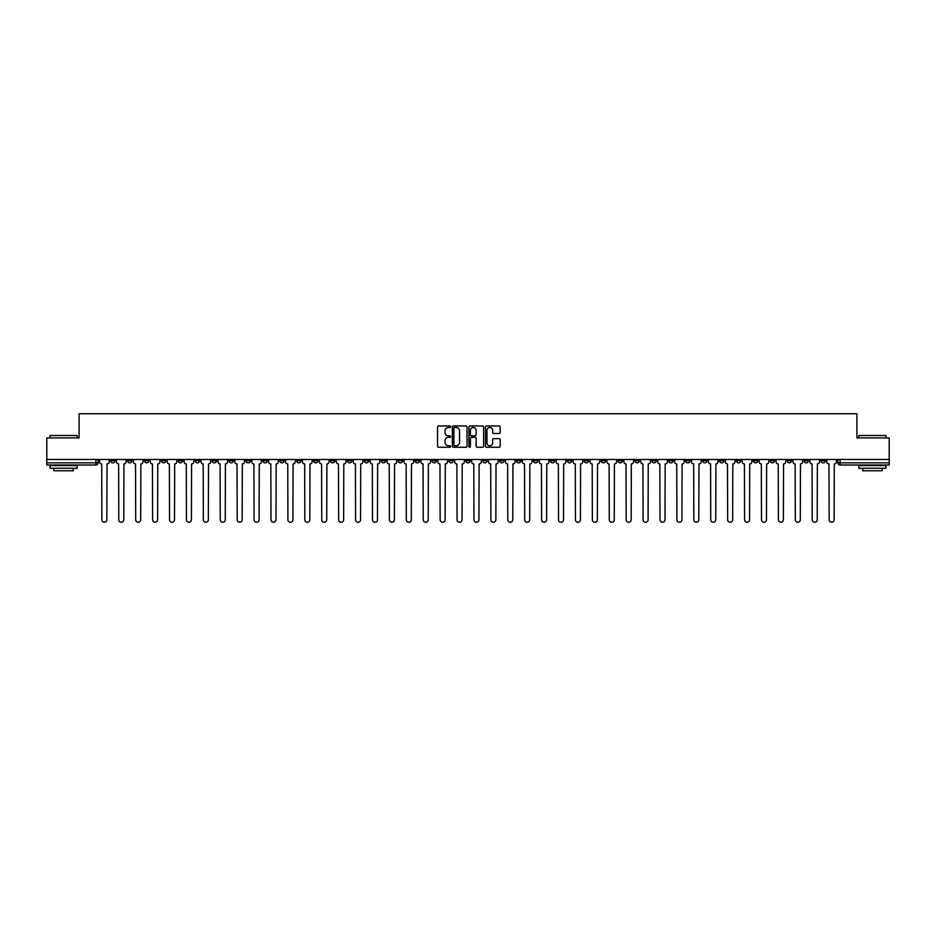 <?xml version="1.0" encoding="UTF-8"?>
<svg xmlns="http://www.w3.org/2000/svg" width="936" height="936" viewBox="0 0 936 936"><rect width="100%" height="100%" fill="white"/><g stroke="black" fill="none" stroke-linecap="round" stroke-linejoin="round"><path stroke-width="1.4" d="M450.649 426.711A0.749 0.749 0 0 0 449.912 425.974L438.598 425.974A1.065 1.065 0 0 0 437.533 427.038L437.533 446.191A1.065 1.065 0 0 0 438.598 447.256L449.912 447.256A0.749 0.749 0 0 0 450.649 446.507A0.749 0.749 0 0 0 449.912 445.77L448.449 445.77A3.405 3.405 0 0 1 445.045 442.365L445.045 440.762A3.405 3.405 0 0 1 448.449 437.358L449.912 437.358A0.749 0.749 0 0 0 450.649 436.609A0.749 0.749 0 0 0 449.912 435.872L448.449 435.872A3.405 3.405 0 0 1 445.045 432.467L445.045 430.864A3.405 3.405 0 0 1 448.449 427.459L449.912 427.459A0.749 0.749 0 0 0 450.649 426.711M668.784 459.494L668.784 460.688L673.124 460.688A2.164 2.164 0 0 1 670.96 462.852A2.164 2.164 0 0 1 668.784 460.688L668.784 459.494M567.31 459.494L567.31 460.688L571.65 460.688A2.164 2.164 0 0 1 569.474 462.852A2.164 2.164 0 0 1 567.31 460.688L567.31 459.494M550.391 459.494L550.391 460.688L554.732 460.688A2.164 2.164 0 0 1 552.568 462.852A2.164 2.164 0 0 1 550.391 460.688L550.391 459.494M448.917 459.494L448.917 460.688L453.258 460.688A2.164 2.164 0 0 1 451.082 462.852A2.164 2.164 0 0 1 448.917 460.688L448.917 459.494M432.011 459.494L432.011 460.688L436.34 460.688A2.164 2.164 0 0 1 434.175 462.852A2.164 2.164 0 0 1 432.011 460.688L432.011 459.494M415.093 459.494L415.093 460.688L419.433 460.688A2.164 2.164 0 0 1 417.257 462.852A2.164 2.164 0 0 1 415.093 460.688L415.093 459.494M381.268 459.494L381.268 460.688L385.609 460.688A2.164 2.164 0 0 1 383.432 462.852A2.164 2.164 0 0 1 381.268 460.688L381.268 459.494M347.443 460.688L347.443 459.494L347.443 460.688A2.164 2.164 0 0 0 349.608 462.852A2.164 2.164 0 0 1 347.443 460.688L351.772 460.688A2.164 2.164 0 0 1 349.608 462.852A2.164 2.164 0 0 0 351.772 460.688L351.772 459.494L351.772 460.688M330.525 460.688L330.525 459.494L330.525 460.688A2.164 2.164 0 0 0 332.701 462.852A2.164 2.164 0 0 1 330.525 460.688L334.866 460.688A2.164 2.164 0 0 1 332.701 462.852M313.618 460.688L313.618 459.494L313.618 460.688A2.164 2.164 0 0 0 315.783 462.852A2.164 2.164 0 0 1 313.618 460.688L317.947 460.688A2.164 2.164 0 0 1 315.783 462.852A2.164 2.164 0 0 0 317.947 460.688L317.947 459.494L317.947 460.688M296.7 459.494L296.7 460.688L301.041 460.688A2.164 2.164 0 0 1 298.865 462.852A2.164 2.164 0 0 1 296.7 460.688L296.7 459.494M279.794 459.494L279.794 460.688L284.123 460.688A2.164 2.164 0 0 1 281.958 462.852A2.164 2.164 0 0 1 279.794 460.688L279.794 459.494M262.876 459.494L262.876 460.688L267.216 460.688A2.164 2.164 0 0 1 265.04 462.852A2.164 2.164 0 0 1 262.876 460.688L262.876 459.494M245.957 460.688L245.957 459.494L245.957 460.688A2.164 2.164 0 0 0 248.134 462.852A2.164 2.164 0 0 1 245.957 460.688L250.298 460.688A2.164 2.164 0 0 1 248.134 462.852M212.133 460.688L212.133 459.494L212.133 460.688A2.164 2.164 0 0 0 214.309 462.852A2.164 2.164 0 0 1 212.133 460.688L216.473 460.688A2.164 2.164 0 0 1 214.309 462.852A2.164 2.164 0 0 0 216.473 460.688L216.473 459.494L216.473 460.688M195.226 460.688L195.226 459.494L195.226 460.688A2.164 2.164 0 0 0 197.391 462.852A2.164 2.164 0 0 1 195.226 460.688L199.555 460.688A2.164 2.164 0 0 1 197.391 462.852A2.164 2.164 0 0 0 199.555 460.688L199.555 459.494L199.555 460.688M178.308 460.688L178.308 459.494L178.308 460.688A2.164 2.164 0 0 0 180.472 462.852A2.164 2.164 0 0 1 178.308 460.688L182.649 460.688A2.164 2.164 0 0 1 180.472 462.852A2.164 2.164 0 0 0 182.649 460.688L182.649 459.494L182.649 460.688M161.401 460.688L161.401 459.494L161.401 460.688A2.164 2.164 0 0 0 163.566 462.852A2.164 2.164 0 0 1 161.401 460.688L165.731 460.688A2.164 2.164 0 0 1 163.566 462.852M144.483 460.688L144.483 459.494L144.483 460.688A2.164 2.164 0 0 0 146.648 462.852A2.164 2.164 0 0 1 144.483 460.688L148.824 460.688A2.164 2.164 0 0 1 146.648 462.852A2.164 2.164 0 0 0 148.824 460.688L148.824 459.494L148.824 460.688M127.565 460.688L127.565 459.494L127.565 460.688A2.164 2.164 0 0 0 129.741 462.852A2.164 2.164 0 0 1 127.565 460.688L131.906 460.688A2.164 2.164 0 0 1 129.741 462.852A2.164 2.164 0 0 0 131.906 460.688L131.906 459.494L131.906 460.688M499.099 433.473A1.065 1.065 0 0 0 500.163 432.409L500.163 427.038A1.065 1.065 0 0 0 499.099 425.974L486.544 425.974A1.065 1.065 0 0 0 485.48 427.038L485.48 446.191A1.065 1.065 0 0 0 486.544 447.256L499.099 447.256A1.065 1.065 0 0 0 500.163 446.191L500.163 439.698A1.065 1.065 0 0 0 499.099 438.633L493.728 438.633A1.065 1.065 0 0 0 492.664 439.698L492.664 442.915A2.843 2.843 0 0 1 489.82 445.77A2.843 2.843 0 0 1 486.966 442.915L486.966 430.303A2.843 2.843 0 0 1 489.82 427.459A2.843 2.843 0 0 1 492.664 430.303L492.664 432.409A1.065 1.065 0 0 0 493.728 433.473L499.099 433.473M46.8 459.494L46.8 437.919L79.104 437.919L79.104 413.735L856.896 413.735L856.896 437.919L889.2 437.919L889.2 459.494L46.8 459.494L46.8 462.852L98.081 462.852L98.081 459.494L98.081 462.852A2.164 2.164 0 0 1 95.917 465.016L46.8 465.016L46.8 462.852M467.064 427.038A1.065 1.065 0 0 0 465.999 425.974L453.445 425.974A1.065 1.065 0 0 0 452.38 427.038L452.38 446.191A1.065 1.065 0 0 0 453.445 447.256L465.999 447.256A1.065 1.065 0 0 0 467.064 446.191L467.064 427.038M470.001 425.974L482.555 425.974A1.065 1.065 0 0 1 483.62 427.038L483.62 446.191A1.065 1.065 0 0 1 482.555 447.256L477.173 447.256A1.065 1.065 0 0 1 476.12 446.191L476.12 438.422A1.065 1.065 0 0 0 475.055 437.358L471.487 437.358A1.065 1.065 0 0 0 470.422 438.422L470.422 446.507A0.749 0.749 0 0 1 469.673 447.256A0.749 0.749 0 0 1 468.936 446.507L468.936 427.038A1.065 1.065 0 0 1 470.001 425.974M837.919 459.494L837.919 462.852L889.2 462.852L889.2 465.016L840.083 465.016A2.164 2.164 0 0 1 837.919 462.852M889.2 459.494L889.2 462.852M825.341 459.494L825.341 460.688A2.164 2.164 0 0 1 823.177 462.852A2.164 2.164 0 0 1 821.001 460.688L825.341 460.688M821.001 459.494L821.001 460.688M808.435 459.494L808.435 460.688A2.164 2.164 0 0 1 806.259 462.852A2.164 2.164 0 0 1 804.094 460.688A2.164 2.164 0 0 0 806.259 462.852A2.164 2.164 0 0 0 808.435 460.688L804.094 460.688L804.094 459.494M791.517 459.494L791.517 460.688A2.164 2.164 0 0 1 789.352 462.852A2.164 2.164 0 0 1 787.176 460.688L791.517 460.688M787.176 459.494L787.176 460.688M774.598 459.494L774.598 460.688A2.164 2.164 0 0 1 772.434 462.852A2.164 2.164 0 0 1 770.269 460.688L774.598 460.688M770.269 459.494L770.269 460.688M757.692 460.688L757.692 459.494L757.692 460.688A2.164 2.164 0 0 1 755.527 462.852A2.164 2.164 0 0 1 753.351 460.688L757.692 460.688A2.164 2.164 0 0 1 755.527 462.852M753.351 459.494L753.351 460.688M740.774 459.494L740.774 460.688A2.164 2.164 0 0 1 738.609 462.852A2.164 2.164 0 0 1 736.445 460.688A2.164 2.164 0 0 0 738.609 462.852M736.445 459.494L736.445 460.688L740.774 460.688M723.867 459.494L723.867 460.688A2.164 2.164 0 0 1 721.691 462.852A2.164 2.164 0 0 1 719.527 460.688L723.867 460.688A2.164 2.164 0 0 1 721.691 462.852M719.527 459.494L719.527 460.688M706.949 459.494L706.949 460.688A2.164 2.164 0 0 1 704.785 462.852A2.164 2.164 0 0 1 702.62 460.688A2.164 2.164 0 0 0 704.785 462.852M702.62 459.494L702.62 460.688L706.949 460.688M690.043 459.494L690.043 460.688A2.164 2.164 0 0 1 687.866 462.852A2.164 2.164 0 0 1 685.702 460.688L690.043 460.688M685.702 459.494L685.702 460.688M673.124 459.494L673.124 460.688A2.164 2.164 0 0 1 670.96 462.852M656.206 459.494L656.206 460.688A2.164 2.164 0 0 1 654.042 462.852A2.164 2.164 0 0 1 651.877 460.688L656.206 460.688M651.877 459.494L651.877 460.688M639.3 459.494L639.3 460.688A2.164 2.164 0 0 1 637.135 462.852A2.164 2.164 0 0 1 634.959 460.688L639.3 460.688M634.959 459.494L634.959 460.688M622.381 459.494L622.381 460.688A2.164 2.164 0 0 1 620.217 462.852A2.164 2.164 0 0 1 618.053 460.688A2.164 2.164 0 0 0 620.217 462.852M618.053 459.494L618.053 460.688L622.381 460.688M605.475 459.494L605.475 460.688A2.164 2.164 0 0 1 603.299 462.852A2.164 2.164 0 0 1 601.134 460.688L605.475 460.688M601.134 459.494L601.134 460.688M588.557 459.494L588.557 460.688A2.164 2.164 0 0 1 586.392 462.852A2.164 2.164 0 0 1 584.228 460.688L588.557 460.688M584.228 459.494L584.228 460.688M571.65 459.494L571.65 460.688M554.732 459.494L554.732 460.688L554.732 459.494M537.826 459.494L537.826 460.688A2.164 2.164 0 0 1 535.649 462.852A2.164 2.164 0 0 1 533.485 460.688L537.826 460.688M533.485 459.494L533.485 460.688M520.907 459.494L520.907 460.688A2.164 2.164 0 0 1 518.743 462.852A2.164 2.164 0 0 1 516.567 460.688L520.907 460.688M516.567 459.494L516.567 460.688M503.989 459.494L503.989 460.688A2.164 2.164 0 0 1 501.825 462.852A2.164 2.164 0 0 1 499.66 460.688L503.989 460.688M499.66 459.494L499.66 460.688M487.083 459.494L487.083 460.688A2.164 2.164 0 0 1 484.918 462.852A2.164 2.164 0 0 1 482.742 460.688L487.083 460.688M482.742 459.494L482.742 460.688M470.164 459.494L470.164 460.688A2.164 2.164 0 0 1 468 462.852A2.164 2.164 0 0 1 465.835 460.688L470.164 460.688M465.835 459.494L465.835 460.688M453.258 459.494L453.258 460.688A2.164 2.164 0 0 1 451.082 462.852M436.34 459.494L436.34 460.688M419.433 460.688L419.433 459.494L419.433 460.688A2.164 2.164 0 0 1 417.257 462.852M402.515 459.494L402.515 460.688A2.164 2.164 0 0 1 400.351 462.852A2.164 2.164 0 0 1 398.174 460.688A2.164 2.164 0 0 0 400.351 462.852A2.164 2.164 0 0 0 402.515 460.688L398.174 460.688L398.174 459.494M385.609 460.688L385.609 459.494L385.609 460.688A2.164 2.164 0 0 1 383.432 462.852M368.69 459.494L368.69 460.688A2.164 2.164 0 0 1 366.526 462.852A2.164 2.164 0 0 1 364.35 460.688A2.164 2.164 0 0 0 366.526 462.852M364.35 459.494L364.35 460.688L368.69 460.688M334.866 459.494L334.866 460.688L334.866 459.494M301.041 460.688L301.041 459.494L301.041 460.688A2.164 2.164 0 0 1 298.865 462.852M284.123 460.688L284.123 459.494L284.123 460.688A2.164 2.164 0 0 1 281.958 462.852M267.216 460.688L267.216 459.494L267.216 460.688A2.164 2.164 0 0 1 265.04 462.852M250.298 459.494L250.298 460.688L250.298 459.494M233.38 460.688L233.38 459.494L233.38 460.688A2.164 2.164 0 0 1 231.215 462.852A2.164 2.164 0 0 1 229.051 460.688L233.38 460.688A2.164 2.164 0 0 1 231.215 462.852M229.051 459.494L229.051 460.688M165.731 459.494L165.731 460.688L165.731 459.494M114.999 459.494L114.999 460.688A2.164 2.164 0 0 1 112.823 462.852A2.164 2.164 0 0 1 110.659 460.688A2.164 2.164 0 0 0 112.823 462.852A2.164 2.164 0 0 0 114.999 460.688L114.999 459.494M110.659 459.494L110.659 460.688L114.999 460.688M95.917 459.494L95.917 465.016A2.164 2.164 0 0 0 98.081 462.852M454.615 427.459A0.749 0.749 0 0 0 453.878 428.208L453.878 445.021A0.749 0.749 0 0 0 454.615 445.77L456.16 445.77A3.405 3.405 0 0 0 459.564 442.365L459.564 430.864A3.405 3.405 0 0 0 456.16 427.459L454.615 427.459M476.12 430.361A2.843 2.843 0 0 0 473.265 427.518A2.843 2.843 0 0 0 470.422 430.361L470.422 434.807A1.065 1.065 0 0 0 471.487 435.872L475.055 435.872A1.065 1.065 0 0 0 476.12 434.807L476.12 430.361M99.544 459.494L99.544 461.764A2.164 2.164 0 0 0 101.708 463.94L101.872 519.772A2.492 2.492 0 0 0 104.364 522.265A2.492 2.492 0 0 0 106.868 519.772L107.02 463.94A2.164 2.164 0 0 0 109.196 461.764L109.196 459.494M116.462 459.494L116.462 461.764A2.164 2.164 0 0 0 118.626 463.94L118.79 519.772A2.492 2.492 0 0 0 121.282 522.265A2.492 2.492 0 0 0 123.774 519.772L123.938 463.94A2.164 2.164 0 0 0 126.103 461.764L126.103 459.494M133.368 459.494L133.368 461.764A2.164 2.164 0 0 0 135.544 463.94L135.697 519.772A2.492 2.492 0 0 0 138.2 522.265A2.492 2.492 0 0 0 140.692 519.772L140.856 463.94A2.164 2.164 0 0 0 143.021 461.764L143.021 459.494M50.053 435.532L77.162 435.532L50.053 435.532L50.053 437.919M77.162 468.269L50.053 468.269L50.053 465.566L77.162 465.566L77.162 468.269M73.359 468.269L73.359 470.761L53.843 470.761L53.843 468.269M858.838 435.532L885.947 435.532L858.838 435.532L858.838 437.919M885.947 468.269L858.838 468.269L858.838 465.566L885.947 465.566L885.947 468.269M882.157 468.269L882.157 470.761L862.641 470.761L862.641 468.269M150.286 459.494L150.286 461.764A2.164 2.164 0 0 0 152.451 463.94L152.615 519.772A2.492 2.492 0 0 0 155.107 522.265A2.492 2.492 0 0 0 157.599 519.772L157.763 463.94A2.164 2.164 0 0 0 159.927 461.764L159.927 459.494M167.193 459.494L167.193 461.764A2.164 2.164 0 0 0 169.369 463.94L169.533 519.772A2.492 2.492 0 0 0 172.025 522.265A2.492 2.492 0 0 0 174.517 519.772L174.681 463.94A2.164 2.164 0 0 0 176.845 461.764L176.845 459.494M184.111 459.494L184.111 461.764A2.164 2.164 0 0 0 186.276 463.94L186.439 519.772A2.492 2.492 0 0 0 188.932 522.265A2.492 2.492 0 0 0 191.424 519.772L191.587 463.94A2.164 2.164 0 0 0 193.764 461.764L193.764 459.494M201.018 459.494L201.018 461.764A2.164 2.164 0 0 0 203.194 463.94L203.358 519.772A2.492 2.492 0 0 0 205.85 522.265A2.492 2.492 0 0 0 208.342 519.772L208.506 463.94A2.164 2.164 0 0 0 210.67 461.764L210.67 459.494M217.936 459.494L217.936 461.764A2.164 2.164 0 0 0 220.1 463.94L220.264 519.772A2.492 2.492 0 0 0 222.756 522.265A2.492 2.492 0 0 0 225.26 519.772L225.412 463.94A2.164 2.164 0 0 0 227.588 461.764L227.588 459.494M234.854 459.494L234.854 461.764A2.164 2.164 0 0 0 237.019 463.94L237.182 519.772A2.492 2.492 0 0 0 239.674 522.265A2.492 2.492 0 0 0 242.167 519.772L242.33 463.94A2.164 2.164 0 0 0 244.495 461.764L244.495 459.494M251.761 459.494L251.761 461.764A2.164 2.164 0 0 0 253.925 463.94L254.089 519.772A2.492 2.492 0 0 0 256.593 522.265A2.492 2.492 0 0 0 259.085 519.772L259.249 463.94A2.164 2.164 0 0 0 261.413 461.764L261.413 459.494M268.679 459.494L268.679 461.764A2.164 2.164 0 0 0 270.843 463.94L271.007 519.772A2.492 2.492 0 0 0 273.499 522.265A2.492 2.492 0 0 0 275.991 519.772L276.155 463.94A2.164 2.164 0 0 0 278.32 461.764L278.32 459.494M285.585 459.494L285.585 461.764A2.164 2.164 0 0 0 287.761 463.94L287.914 519.772A2.492 2.492 0 0 0 290.417 522.265A2.492 2.492 0 0 0 292.909 519.772L293.073 463.94A2.164 2.164 0 0 0 295.238 461.764L295.238 459.494M302.503 459.494L302.503 461.764A2.164 2.164 0 0 0 304.668 463.94L304.832 519.772A2.492 2.492 0 0 0 307.324 522.265A2.492 2.492 0 0 0 309.816 519.772L309.98 463.94A2.164 2.164 0 0 0 312.156 461.764L312.156 459.494M319.41 459.494L319.41 461.764A2.164 2.164 0 0 0 321.586 463.94L321.75 519.772A2.492 2.492 0 0 0 324.242 522.265A2.492 2.492 0 0 0 326.734 519.772L326.898 463.94A2.164 2.164 0 0 0 329.062 461.764L329.062 459.494M336.328 459.494L336.328 461.764A2.164 2.164 0 0 0 338.493 463.94L338.656 519.772A2.492 2.492 0 0 0 341.149 522.265A2.492 2.492 0 0 0 343.641 519.772L343.805 463.94A2.164 2.164 0 0 0 345.981 461.764L345.981 459.494M353.246 459.494L353.246 461.764A2.164 2.164 0 0 0 355.411 463.94L355.575 519.772A2.492 2.492 0 0 0 358.067 522.265A2.492 2.492 0 0 0 360.559 519.772L360.723 463.94A2.164 2.164 0 0 0 362.887 461.764L362.887 459.494M370.153 459.494L370.153 461.764A2.164 2.164 0 0 0 372.317 463.94L372.481 519.772A2.492 2.492 0 0 0 374.973 522.265A2.492 2.492 0 0 0 377.477 519.772L377.629 463.94A2.164 2.164 0 0 0 379.805 461.764L379.805 459.494M387.071 459.494L387.071 461.764A2.164 2.164 0 0 0 389.236 463.94L389.399 519.772A2.492 2.492 0 0 0 391.891 522.265A2.492 2.492 0 0 0 394.384 519.772L394.547 463.94A2.164 2.164 0 0 0 396.712 461.764L396.712 459.494M403.978 459.494L403.978 461.764A2.164 2.164 0 0 0 406.154 463.94L406.306 519.772A2.492 2.492 0 0 0 408.81 522.265A2.492 2.492 0 0 0 411.302 519.772L411.466 463.94A2.164 2.164 0 0 0 413.63 461.764L413.63 459.494M420.896 459.494L420.896 461.764A2.164 2.164 0 0 0 423.06 463.94L423.224 519.772A2.492 2.492 0 0 0 425.716 522.265A2.492 2.492 0 0 0 428.208 519.772L428.372 463.94A2.164 2.164 0 0 0 430.537 461.764L430.537 459.494M437.802 459.494L437.802 461.764A2.164 2.164 0 0 0 439.978 463.94L440.142 519.772A2.492 2.492 0 0 0 442.634 522.265A2.492 2.492 0 0 0 445.126 519.772L445.29 463.94A2.164 2.164 0 0 0 447.455 461.764L447.455 459.494M454.72 459.494L454.72 461.764A2.164 2.164 0 0 0 456.885 463.94L457.049 519.772A2.492 2.492 0 0 0 459.541 522.265A2.492 2.492 0 0 0 462.033 519.772L462.197 463.94A2.164 2.164 0 0 0 464.373 461.764L464.373 459.494M471.627 459.494L471.627 461.764A2.164 2.164 0 0 0 473.803 463.94L473.967 519.772A2.492 2.492 0 0 0 476.459 522.265A2.492 2.492 0 0 0 478.951 519.772L479.115 463.94A2.164 2.164 0 0 0 481.279 461.764L481.279 459.494M488.545 459.494L488.545 461.764A2.164 2.164 0 0 0 490.71 463.94L490.873 519.772A2.492 2.492 0 0 0 493.366 522.265A2.492 2.492 0 0 0 495.858 519.772L496.021 463.94A2.164 2.164 0 0 0 498.198 461.764L498.198 459.494M505.463 459.494L505.463 461.764A2.164 2.164 0 0 0 507.628 463.94L507.792 519.772A2.492 2.492 0 0 0 510.284 522.265A2.492 2.492 0 0 0 512.776 519.772L512.94 463.94A2.164 2.164 0 0 0 515.104 461.764L515.104 459.494M522.37 459.494L522.37 461.764A2.164 2.164 0 0 0 524.534 463.94L524.698 519.772A2.492 2.492 0 0 0 527.19 522.265A2.492 2.492 0 0 0 529.694 519.772L529.846 463.94A2.164 2.164 0 0 0 532.022 461.764L532.022 459.494M539.288 459.494L539.288 461.764A2.164 2.164 0 0 0 541.453 463.94L541.616 519.772A2.492 2.492 0 0 0 544.108 522.265A2.492 2.492 0 0 0 546.601 519.772L546.764 463.94A2.164 2.164 0 0 0 548.929 461.764L548.929 459.494M556.195 459.494L556.195 461.764A2.164 2.164 0 0 0 558.371 463.94L558.523 519.772A2.492 2.492 0 0 0 561.027 522.265A2.492 2.492 0 0 0 563.519 519.772L563.683 463.94A2.164 2.164 0 0 0 565.847 461.764L565.847 459.494M573.113 459.494L573.113 461.764A2.164 2.164 0 0 0 575.277 463.94L575.441 519.772A2.492 2.492 0 0 0 577.933 522.265A2.492 2.492 0 0 0 580.425 519.772L580.589 463.94A2.164 2.164 0 0 0 582.754 461.764L582.754 459.494M590.019 459.494L590.019 461.764A2.164 2.164 0 0 0 592.195 463.94L592.359 519.772A2.492 2.492 0 0 0 594.851 522.265A2.492 2.492 0 0 0 597.343 519.772L597.507 463.94A2.164 2.164 0 0 0 599.672 461.764L599.672 459.494M606.938 459.494L606.938 461.764A2.164 2.164 0 0 0 609.102 463.94L609.266 519.772A2.492 2.492 0 0 0 611.758 522.265A2.492 2.492 0 0 0 614.25 519.772L614.414 463.94A2.164 2.164 0 0 0 616.59 461.764L616.59 459.494M623.844 459.494L623.844 461.764A2.164 2.164 0 0 0 626.02 463.94L626.184 519.772A2.492 2.492 0 0 0 628.676 522.265A2.492 2.492 0 0 0 631.168 519.772L631.332 463.94A2.164 2.164 0 0 0 633.496 461.764L633.496 459.494M640.762 459.494L640.762 461.764A2.164 2.164 0 0 0 642.927 463.94L643.09 519.772A2.492 2.492 0 0 0 645.583 522.265A2.492 2.492 0 0 0 648.086 519.772L648.238 463.94A2.164 2.164 0 0 0 650.415 461.764L650.415 459.494M657.68 459.494L657.68 461.764A2.164 2.164 0 0 0 659.845 463.94L660.009 519.772A2.492 2.492 0 0 0 662.501 522.265A2.492 2.492 0 0 0 664.993 519.772L665.157 463.94A2.164 2.164 0 0 0 667.321 461.764L667.321 459.494M674.587 459.494L674.587 461.764A2.164 2.164 0 0 0 676.751 463.94L676.915 519.772A2.492 2.492 0 0 0 679.407 522.265A2.492 2.492 0 0 0 681.911 519.772L682.075 463.94A2.164 2.164 0 0 0 684.239 461.764L684.239 459.494M691.505 459.494L691.505 461.764A2.164 2.164 0 0 0 693.67 463.94L693.833 519.772A2.492 2.492 0 0 0 696.325 522.265A2.492 2.492 0 0 0 698.818 519.772L698.981 463.94A2.164 2.164 0 0 0 701.146 461.764L701.146 459.494M708.412 459.494L708.412 461.764A2.164 2.164 0 0 0 710.588 463.94L710.74 519.772A2.492 2.492 0 0 0 713.244 522.265A2.492 2.492 0 0 0 715.736 519.772L715.9 463.94A2.164 2.164 0 0 0 718.064 461.764L718.064 459.494M725.33 459.494L725.33 461.764A2.164 2.164 0 0 0 727.494 463.94L727.658 519.772A2.492 2.492 0 0 0 730.15 522.265A2.492 2.492 0 0 0 732.642 519.772L732.806 463.94A2.164 2.164 0 0 0 734.982 461.764L734.982 459.494M742.236 459.494L742.236 461.764A2.164 2.164 0 0 0 744.412 463.94L744.576 519.772A2.492 2.492 0 0 0 747.068 522.265A2.492 2.492 0 0 0 749.56 519.772L749.724 463.94A2.164 2.164 0 0 0 751.889 461.764L751.889 459.494M759.154 459.494L759.154 461.764A2.164 2.164 0 0 0 761.319 463.94L761.483 519.772A2.492 2.492 0 0 0 763.975 522.265A2.492 2.492 0 0 0 766.467 519.772L766.631 463.94A2.164 2.164 0 0 0 768.807 461.764L768.807 459.494M776.073 459.494L776.073 461.764A2.164 2.164 0 0 0 778.237 463.94L778.401 519.772A2.492 2.492 0 0 0 780.893 522.265A2.492 2.492 0 0 0 783.385 519.772L783.549 463.94A2.164 2.164 0 0 0 785.713 461.764L785.713 459.494M792.979 459.494L792.979 461.764A2.164 2.164 0 0 0 795.144 463.94L795.308 519.772A2.492 2.492 0 0 0 797.8 522.265A2.492 2.492 0 0 0 800.303 519.772L800.455 463.94A2.164 2.164 0 0 0 802.632 461.764L802.632 459.494M809.897 459.494L809.897 461.764A2.164 2.164 0 0 0 812.062 463.94L812.226 519.772A2.492 2.492 0 0 0 814.718 522.265A2.492 2.492 0 0 0 817.21 519.772L817.374 463.94A2.164 2.164 0 0 0 819.538 461.764L819.538 459.494M826.804 459.494L826.804 461.764A2.164 2.164 0 0 0 828.98 463.94L829.132 519.772A2.492 2.492 0 0 0 831.636 522.265A2.492 2.492 0 0 0 834.128 519.772L834.292 463.94A2.164 2.164 0 0 0 836.456 461.764L836.456 459.494M840.083 459.494L840.083 465.016M77.162 437.919L77.162 435.532M885.947 437.919L885.947 435.532"/></g></svg>
